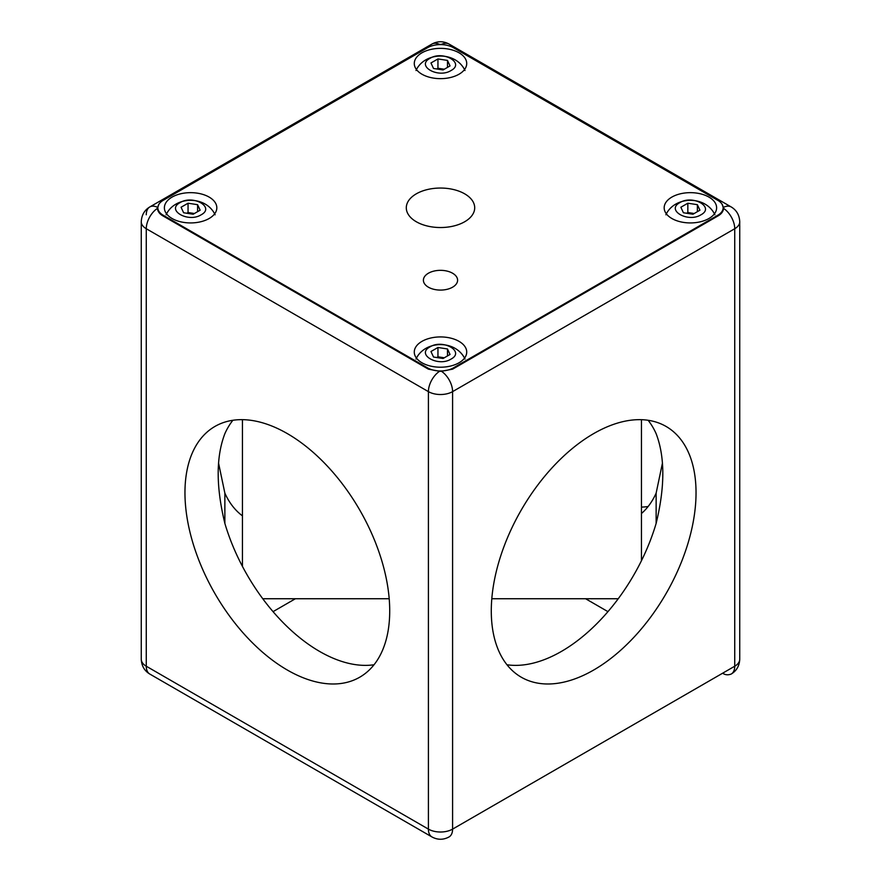 <?xml version="1.0" encoding="UTF-8"?>
<svg xmlns="http://www.w3.org/2000/svg" width="881" height="881" viewBox="0 0 881 881"><rect width="100%" height="100%" fill="white"/><g stroke="black" fill="none" stroke-linecap="round" stroke-linejoin="round"><path stroke-width="1.32" d="M671.862 218.499A26.221 15.142 180 0 1 664.175 207.795A26.221 15.142 180 0 1 680.363 193.809A26.221 15.142 180 0 1 708.941 197.091A26.221 15.142 180 0 1 716.616 207.795A26.221 15.142 180 0 1 700.428 221.781A26.221 15.142 180 0 1 671.862 218.499M172.059 218.499A26.221 15.142 180 0 1 164.384 207.795A26.221 15.142 180 0 1 180.572 193.809A26.221 15.142 180 0 1 209.138 197.091A26.221 15.142 180 0 1 216.825 207.795A26.221 15.142 180 0 1 200.637 221.781A26.221 15.142 180 0 1 172.059 218.499M421.955 362.774A26.221 15.142 180 0 1 414.279 352.07A26.221 15.142 180 0 1 430.468 338.084A26.221 15.142 180 0 1 459.045 341.365A26.221 15.142 180 0 1 466.721 352.07A26.221 15.142 180 0 1 450.532 366.055A26.221 15.142 180 0 1 421.955 362.774M421.955 74.213A26.221 15.142 180 0 1 414.279 63.509A26.221 15.142 180 0 1 430.468 49.523A26.221 15.142 180 0 1 459.045 52.805A26.221 15.142 180 0 1 466.721 63.509A26.221 15.142 180 0 1 450.532 77.495A26.221 15.142 180 0 1 421.955 74.213M428.408 287.195A17.102 9.878 180 0 1 423.398 280.213A17.102 9.878 180 0 1 433.959 271.084A17.102 9.878 180 0 1 452.592 273.231A17.102 9.878 180 0 1 457.602 280.213A17.102 9.878 180 0 1 447.041 289.331A17.102 9.878 180 0 1 428.408 287.195M464.683 193.831A34.205 19.745 0 0 0 427.417 189.547A34.205 19.745 0 0 0 406.295 207.795A34.205 19.745 0 0 0 416.317 221.759A34.205 19.745 0 0 0 453.583 226.032A34.205 19.745 0 0 0 474.705 207.795A34.205 19.745 0 0 0 464.683 193.831M232.881 420.281A144.781 83.596 -120 0 0 224.864 433.661C215.966 456.898 215.966 486.808 224.864 523.391A144.781 83.596 -120 0 0 319.583 651.422A144.781 83.596 -120 0 0 374.029 664.759M287.338 433.606A144.781 83.596 -120 0 0 214.942 426.437A144.781 83.596 -120 0 0 192.752 542.454A144.781 83.596 -120 0 0 287.338 670.045A144.781 83.596 -120 0 0 359.723 677.214A144.781 83.596 -120 0 0 381.925 561.197A144.781 83.596 -120 0 0 287.338 433.606M506.971 664.759A144.781 83.596 120 0 0 561.417 651.422A144.781 83.596 120 0 0 656.136 523.391C665.034 486.885 665.034 456.975 656.136 433.661A144.781 83.596 120 0 0 648.119 420.281M593.662 670.045A144.781 83.596 120 0 0 688.248 542.454A144.781 83.596 120 0 0 666.058 426.437A144.781 83.596 120 0 0 593.662 433.606A144.781 83.596 120 0 0 499.075 561.197A144.781 83.596 120 0 0 521.277 677.214A144.781 83.596 120 0 0 593.662 670.045M436.701 357.521L437.945 356.805L444.299 357.785M447.482 355.946L447.482 348.964L450.037 354.47L443.055 358.501L433.518 357.025L430.963 351.519L437.945 347.488L437.945 356.805M437.945 347.488L447.482 348.964M451.039 359.085C438.099 367.3 415.722 354.404 429.961 346.916C442.901 338.7 465.278 351.596 451.039 359.085M686.596 213.246L687.841 212.519L694.206 213.51M697.378 211.671L697.378 204.689L699.932 210.196L692.951 214.226L683.414 212.75L680.859 207.244L687.841 203.214L687.841 212.519M687.841 203.214L697.378 204.689M700.935 214.81C688.006 223.025 665.618 210.13 679.868 202.641C692.796 194.426 715.174 207.321 700.935 214.81M436.701 68.971L437.945 68.244L444.299 69.236M447.482 67.397L447.482 60.415L450.037 65.921L443.055 69.951L433.518 68.476L430.963 62.969L437.945 58.939L437.945 68.244M437.945 58.939L447.482 60.415M451.039 70.524C438.099 78.739 415.722 65.844 429.961 58.366C442.901 50.14 465.278 63.036 451.039 70.524M186.794 213.246L188.049 212.519L194.404 213.51M197.586 211.671L197.586 204.689L200.141 210.196L193.159 214.226L183.622 212.75L181.068 207.244L188.049 203.214L188.049 212.519M188.049 203.214L197.586 204.689M201.132 214.81C188.204 223.025 165.826 210.13 180.065 202.641C192.994 194.426 215.382 207.321 201.132 214.81M242.44 515.848A144.781 83.596 -60 0 1 224.864 493.14L218.62 463.395M441.447 371.275L452.592 369.161L718.61 215.57C721.649 213.643 723.301 211.242 723.598 208.379L723.598 207.288A17.102 9.878 -60 0 1 731.197 206.947L731.197 206.947C736.549 210.152 739.401 215.096 739.743 221.759A17.102 9.878 0 0 1 734.732 228.73L452.592 391.627A17.102 9.878 180 0 1 428.408 391.627A17.102 9.878 -60 0 1 439.553 371.275L441.447 371.275A17.102 9.878 60 0 1 449.046 379.711A17.102 9.878 -120 0 1 452.592 391.627L452.592 829.12A17.102 9.878 60 0 1 449.046 836.95C443.352 840.011 437.648 840.011 431.954 836.95A17.102 9.878 -60 0 1 428.408 829.12A17.102 9.878 0 0 0 452.592 829.12L734.732 666.223A17.102 9.878 0 0 0 739.743 659.241C739.401 665.904 736.549 670.837 731.197 674.053A17.102 9.878 -120 0 0 734.732 666.223L734.732 228.73A17.102 9.878 60 0 0 731.197 216.814A17.102 9.878 -120 0 0 723.598 208.379L722.035 204.161M158.965 204.161L157.402 208.379C157.699 211.242 159.351 213.643 162.39 215.57L428.408 369.161L439.553 371.275M648.119 506.52A144.781 83.596 60 0 1 641.456 507.104M441.447 44.391L439.553 44.391A17.102 9.878 -120 0 0 431.954 44.05C437.648 40.989 443.352 40.989 449.046 44.05A17.102 9.878 120 0 0 441.447 44.391L444.641 44.876M295.399 598.739L273.055 611.645M662.38 463.395L656.136 493.14A144.781 83.596 60 0 1 641.456 513.513M607.945 611.645L585.601 598.739M436.37 44.876L439.553 44.391M146.268 214.777A17.102 9.878 60 0 1 149.803 206.947A17.102 9.878 -120 0 1 157.402 207.288L157.402 208.379A17.102 9.878 120 0 0 146.268 228.73L428.408 391.627L428.408 829.12L146.268 666.223A17.102 9.878 -60 0 0 149.803 674.053C144.451 670.848 141.599 665.915 141.257 659.241A17.102 9.878 0 0 0 146.268 666.223L146.268 228.73A17.102 9.878 180 0 1 141.257 221.759L141.257 659.241M157.853 207.795A18.237 10.528 180 0 0 163.194 215.239L427.604 367.895A18.237 10.528 180 0 0 453.396 367.895L717.806 215.239A18.237 10.528 180 0 0 723.147 207.795A18.237 10.528 180 0 0 717.806 200.339L453.396 47.684A18.237 10.528 180 0 0 427.604 47.684L163.194 200.339A18.237 10.528 180 0 0 157.853 207.795L157.853 210.339M618.242 598.739L491.807 598.739M389.193 598.739L262.758 598.739M641.456 419.686L641.456 560.723M242.44 566.395L242.44 419.664M731.197 674.053C728.036 675.253 725.184 674.967 722.64 673.205L452.592 829.12M224.864 523.391L224.864 493.14M656.136 493.14L656.136 523.391M431.954 44.05L149.803 206.947C144.451 210.163 141.599 215.096 141.257 221.759M717.806 216.032L717.806 215.239M453.396 367.895L453.396 368.687M427.604 368.687L427.604 367.895M163.194 215.239L163.194 216.032M465.014 359.063C455.851 339.504 424.675 340.066 415.986 359.063M714.909 214.788C705.747 195.23 674.571 195.791 665.882 214.788M465.014 70.502C455.851 50.955 424.675 51.516 415.986 70.502M215.118 214.788C205.956 195.23 174.779 195.791 166.091 214.788M739.743 659.241L739.743 221.759M431.954 836.95L149.803 674.053M449.046 44.05L731.197 206.947M723.147 207.795L723.147 210.339"/></g></svg>
